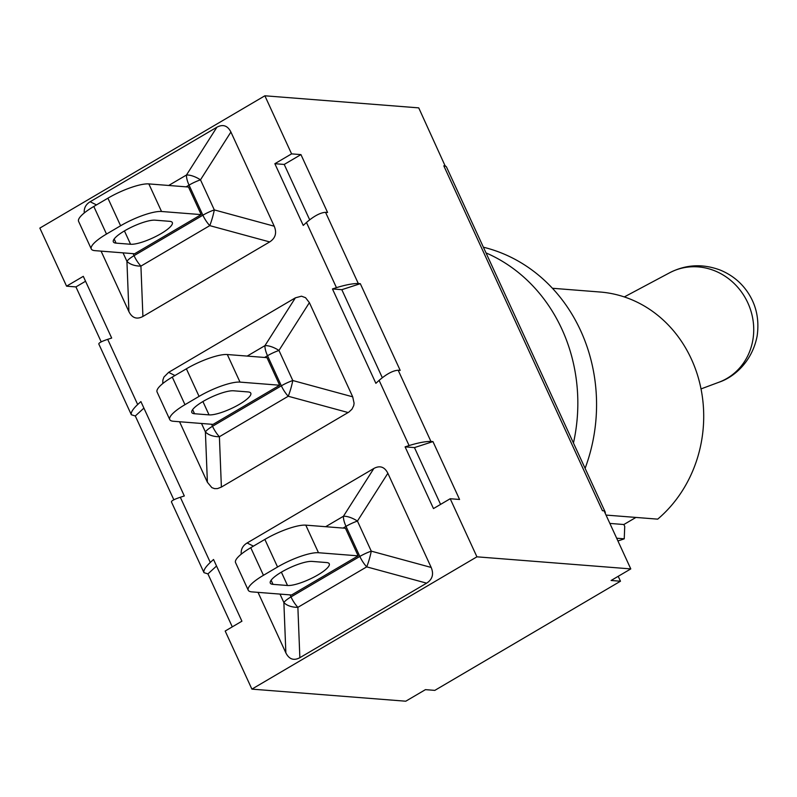 <?xml version="1.0" encoding="UTF-8"?>
<svg xmlns="http://www.w3.org/2000/svg" width="797" height="797" viewBox="0 0 797 797"><rect width="100%" height="100%" fill="white"/><g stroke="black" fill="none" stroke-linecap="round" stroke-linejoin="round"><path stroke-width="1.2" d="M162.757 383.566L162.867 380.069L163.933 377.081L168.625 372.358L295.388 297.829L301.495 296.195L305.54 297.689L309.385 302.641L352.702 396.826L354.087 403.232L353.729 405.613L351.975 409.19L348.907 412.069L221.387 487.077L217.511 488.591L214.562 488.631L211.853 487.634L207.389 482.265L179.554 421.743M352.702 396.826L292.788 380.528A16.448 3.905 155.3 0 0 281.361 385.818A16.448 6.246 59.5 0 0 288.235 396.248A16.448 2.63 -74.8 0 0 292.788 380.528L278.96 350.451A16.448 7.143 -147.5 0 0 264.953 345.639A16.448 6.246 59.5 0 0 267.523 355.731A16.448 3.905 -24.7 0 1 278.96 350.451L309.385 302.641M201.511 423.476L205.397 431.914A16.448 9.843 -2.3 0 0 219.394 436.726A16.448 6.246 -120.5 0 1 212.52 426.285A16.448 3.905 155.3 0 0 205.397 431.914L207.389 482.265M199.071 396.388L184.974 404.677A32.906 7.811 -24.7 0 0 169.761 419.591A32.906 7.811 -24.7 0 0 173.417 421.264L213.078 424.383L279.667 385.23L266.975 357.644L227.314 354.526A32.906 7.811 155.3 0 0 186.388 368.802L199.071 396.388A32.906 7.811 -24.7 0 1 240.007 382.112L227.314 354.526M279.667 385.23L240.007 382.112M194.538 413.743A24.478 5.808 -24.7 0 1 191.818 412.497A24.478 5.808 -24.7 0 1 207.24 399.138A24.478 5.808 -24.7 0 1 233.571 390.789L248.076 391.935A24.478 5.808 -24.7 0 1 250.796 393.18A24.478 5.808 -24.7 0 1 235.374 406.54A24.478 5.808 -24.7 0 1 209.043 414.878L194.538 413.743L192.645 409.618M184.974 404.677L172.282 377.091L186.388 368.802M172.282 377.091A32.906 7.811 155.3 0 0 157.079 391.994L169.761 419.591M241.232 554.184C240.784 549.392 242.746 545.666 247.1 542.976L373.863 468.457C379.93 465.229 384.592 466.833 387.86 473.269L431.177 567.444C433.957 574.159 432.442 579.399 426.624 583.165L299.861 657.694C293.804 660.922 289.132 659.318 285.864 652.882L258.029 592.37M431.177 567.444L371.272 551.145A16.448 3.905 155.3 0 0 359.836 556.436A16.448 6.246 59.5 0 0 366.71 566.866A16.448 2.63 -74.8 0 0 371.272 551.145L357.435 521.069A16.448 7.143 -147.5 0 0 343.427 516.257A16.448 6.246 59.5 0 0 346.008 526.349A16.448 3.905 -24.7 0 1 357.435 521.069L387.86 473.269M279.996 594.094L283.871 602.532A16.448 9.843 -2.3 0 0 297.879 607.344A16.448 6.246 -120.5 0 1 291.005 596.913A16.448 3.905 155.3 0 0 283.871 602.532L285.864 652.882M277.555 567.006L263.448 575.304A32.906 7.811 -24.7 0 0 248.236 590.208A32.906 7.811 -24.7 0 0 251.892 591.882L291.553 595L358.142 555.848L345.45 528.262L305.789 525.143A32.906 7.811 155.3 0 0 264.863 539.42L277.555 567.006A32.906 7.811 -24.7 0 1 318.481 552.729L305.789 525.143M358.142 555.848L318.481 552.729M263.448 575.304L250.756 547.708A32.906 7.811 155.3 0 0 235.553 562.612L248.236 590.208M250.756 547.708L264.863 539.42M273.012 584.36A24.478 5.808 -24.7 0 1 270.293 583.115A24.478 5.808 -24.7 0 1 285.715 569.755A24.478 5.808 -24.7 0 1 312.045 561.407L326.551 562.552A24.478 5.808 -24.7 0 1 329.271 563.798A24.478 5.808 -24.7 0 1 313.849 577.158A24.478 5.808 -24.7 0 1 287.518 585.496L273.012 584.36L271.119 580.236M84.283 212.948C83.834 208.156 85.797 204.421 90.151 201.741L216.904 127.211C222.971 123.993 227.643 125.597 230.911 132.023L274.228 226.209C277.007 232.923 275.483 238.164 269.675 241.929L142.912 316.459C136.845 319.677 132.182 318.073 128.915 311.647L101.08 251.125M274.228 226.209L214.313 209.91A16.448 3.905 155.3 0 0 202.886 215.2A16.448 6.246 59.5 0 0 209.76 225.631A16.448 2.63 -74.8 0 0 214.313 209.91L200.485 179.833A16.448 7.143 -147.5 0 0 186.478 175.011A16.448 6.246 59.5 0 0 189.048 185.113A16.448 3.905 -24.7 0 1 200.485 179.833L230.911 132.023M123.037 252.858L126.922 261.296A16.448 9.843 -2.3 0 0 140.92 266.108A16.448 6.246 -120.5 0 1 134.045 255.668A16.448 3.905 155.3 0 0 126.922 261.296L128.915 311.647M120.596 225.77L106.499 234.059A32.906 7.811 -24.7 0 0 91.286 248.963A32.906 7.811 -24.7 0 0 94.943 250.647L134.603 253.765L201.193 214.612L188.5 187.026L148.84 183.908A32.906 7.811 155.3 0 0 107.914 198.184L120.596 225.77A32.906 7.811 -24.7 0 1 161.532 211.494L148.84 183.908M201.193 214.612L161.532 211.494M116.063 243.125A24.478 5.808 -24.7 0 1 113.343 241.87A24.478 5.808 -24.7 0 1 128.765 228.52A24.478 5.808 -24.7 0 1 155.096 220.171L169.602 221.317A24.478 5.808 -24.7 0 1 172.321 222.562A24.478 5.808 -24.7 0 1 156.899 235.922A24.478 5.808 -24.7 0 1 130.569 244.261L116.063 243.125L114.17 239M106.499 234.059L93.807 206.473A32.906 7.811 155.3 0 0 78.594 221.377L91.286 248.963M93.807 206.473L107.914 198.184M309.674 219.783L284.22 164.441L300.947 154.608L327.577 212.48L325.555 212.331C320.394 212.62 314.028 216.007 306.466 222.473L303.239 225.421L274.855 163.704L291.582 153.871L264.873 95.789L39.85 228.091L66.569 286.173L83.296 276.34L111.68 338.048L107.695 339.343C101.627 341.375 98.669 342.929 98.818 344.025L131.336 414.749C130.688 412.527 132.79 409.13 137.672 404.527L140.9 401.578L184.316 495.963L180.321 497.258C174.264 499.281 171.305 500.845 171.445 501.941L203.972 572.654C203.315 570.443 205.427 567.036 210.298 562.443L213.526 559.494L241.919 621.202L225.182 631.045L251.902 689.126L476.925 556.824L450.205 498.733L433.478 508.576L405.095 446.858L409.08 445.563C418.315 442.743 425.598 441.369 430.928 441.428L432.95 441.588L414.46 447.595L405.095 446.858M332.459 288.942L336.454 287.647C345.689 284.828 352.971 283.453 358.301 283.523L360.314 283.682L341.823 289.68L332.459 288.942L375.875 383.327L379.103 380.378L409.08 445.563M616.669 538.224L624.24 538.812L624.728 526.409L623.862 524.526L635.926 517.432M624.24 538.812A126.892 113.463 94.5 0 1 617.924 540.934M552.431 288.275L600.111 292.021A126.892 113.463 94.5 0 1 699.457 382.002A126.892 113.463 94.5 0 1 657.694 519.146L606.029 515.081M609.864 523.42L623.862 524.526M573.451 443.012A164.122 146.748 -85.5 0 0 486.001 252.898M585.108 468.357A164.122 146.748 -85.5 0 0 483.39 247.209M618.213 576.311L620.474 581.222L434.813 690.381L425.449 689.644L405.763 701.211L251.902 689.126M604.196 511.086A24.677 5.858 -24.7 0 1 605.162 511.953A24.677 5.858 -24.7 0 1 605.192 513.258M360.314 283.682L400.204 370.396L398.181 370.236C393.021 370.535 386.665 373.923 379.103 380.378M216.535 566.029L207.927 573.9L203.972 572.654M143.908 408.114L135.301 415.984L131.336 414.749M101.209 341.883L75.934 286.91L85.558 281.251M232.296 626.86L207.927 573.9M173.846 499.789L135.301 415.984M382.311 377.688L341.823 289.68M440.582 504.391L414.46 447.595M432.95 441.588L459.57 499.47L450.205 498.733M605.162 511.953L446.539 167.091A24.677 5.858 155.3 0 0 445.224 166.095L418.734 107.874L264.873 95.789M476.925 556.824L630.786 568.909L611.11 580.485L620.474 581.222M445.453 165.955L443.799 165.826A24.677 5.858 -24.7 0 1 445.224 166.095M274.855 163.704L284.22 164.441M443.799 165.826L602.422 510.698L604.076 510.827L630.786 568.909M66.569 286.173L75.934 286.91M291.582 153.871L300.947 154.608M174.951 375.526L168.625 372.358M295.388 297.829L264.953 345.639L247.18 356.09M264.604 357.454L267.523 355.731L281.361 385.818L212.52 426.285L211.594 424.263M221.387 487.077L219.394 436.726L288.235 396.248L348.15 412.547M209.043 414.878L202.906 401.539M253.426 546.144L247.1 542.976M373.863 468.457L343.427 516.257L325.654 526.707M343.079 528.072L346.008 526.349L359.836 556.436L291.005 596.913L290.068 594.881M299.861 657.694L297.879 607.344L366.71 566.866L426.624 583.165M287.518 585.496L281.381 572.156M96.477 204.909L90.151 201.741M216.904 127.211L186.478 175.011L168.705 185.462M186.129 186.837L189.048 185.113L202.886 215.2L134.045 255.668L133.119 253.645M142.912 316.459L140.92 266.108L209.76 225.631L269.675 241.929M130.569 244.261L124.432 230.921M137.672 404.527L107.695 339.343M306.466 222.473L336.454 287.647M669.6 272.793A60.134 55.581 65.7 0 1 745.305 297.929A60.134 55.581 65.7 0 1 718.894 382.251C733.579 377.449 752.149 362.097 757.15 335.945C759.591 318.541 755.885 303.209 746.052 289.929C739.496 281.142 730.939 274.537 720.358 270.123C702.775 263.538 685.848 264.435 669.58 272.803L624.31 296.932M430.928 441.428L398.181 370.236M210.298 562.443L180.321 497.258M358.301 283.523L325.555 212.331M701.021 388.916L718.894 382.251"/></g></svg>
